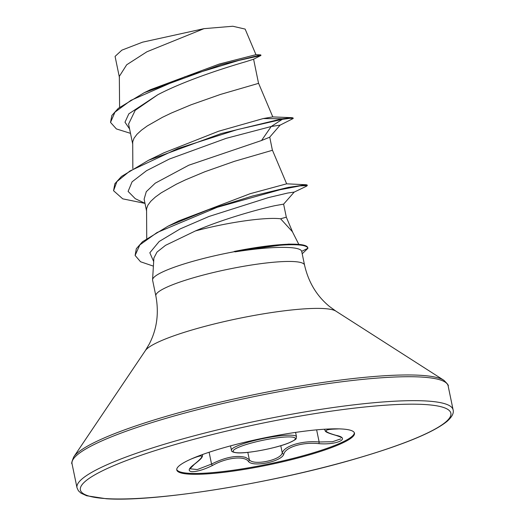 <?xml version="1.0" encoding="UTF-8"?>
<svg xmlns="http://www.w3.org/2000/svg" width="525" height="525" viewBox="0 0 525 525"><rect width="100%" height="100%" fill="white"/><g stroke="black" fill="none" stroke-linecap="round" stroke-linejoin="round"><path stroke-width="0.79" d="M194.526 464.12A1.437 0.893 -126.4 0 1 194.368 464.31L190.004 468.786L197.308 469.547L211.555 464.067C225.199 457.229 236.558 455.004 245.641 457.406L249.329 459.69C253.253 465.859 280.704 460.235 282.273 452.937C284.301 445.804 302.761 440.317 319.141 441.991L332.496 441.728L340.646 438.939M354.355 432.764A90.74 13.643 -11.7 0 1 289.314 459.329A90.74 13.643 -11.7 0 1 189.374 473.327A90.74 13.643 -11.7 0 1 176.728 469.547M341.709 428.984A90.74 13.643 -11.7 0 1 354.48 433.171A90.74 13.643 -11.7 0 1 290.824 459.834A90.74 13.643 -11.7 0 1 189.551 474.16A90.74 13.643 -11.7 0 1 176.774 469.973A90.74 13.643 -11.7 0 1 240.43 443.31A90.74 13.643 -11.7 0 1 341.709 428.984M339.012 428.873L335.081 429.063C322.816 429.489 323.092 431.57 335.902 435.297C351.383 438.283 337.083 445.233 318.78 443.638C303.214 441.833 285.639 447.057 283.835 454.013C282.089 461.567 252.479 467.637 248.318 461.298C244.243 455.529 226.209 457.623 212.527 465.445C204.146 469.606 197.282 471.68 191.927 471.673C187.688 471.142 188.423 468.72 194.138 464.408C204.698 455.897 204.428 453.817 193.318 458.181L191.146 459.034M234.983 251.587L235.036 251.869C259.232 248.128 277.876 246.724 290.968 247.649C297.583 248.213 301.16 249.447 301.698 251.344L304.546 265.079A75.928 11.419 168.3 0 0 293.856 261.575A75.928 11.419 168.3 0 0 209.107 273.564A75.928 11.419 168.3 0 0 155.846 295.87L152.604 280.192A75.928 11.419 -11.7 0 1 152.572 279.727A75.928 11.419 -11.7 0 1 234.983 251.587L234.15 251.468A75.206 11.307 -11.7 0 1 293.482 244.164A75.206 11.307 -11.7 0 1 297.209 244.289A75.206 11.307 -11.7 0 1 307.781 247.688L307.912 248.325L307.781 247.688M195.398 230.948A67.791 10.192 -11.7 0 1 277.699 218.531A67.791 10.192 -11.7 0 1 280.593 218.781L286.315 217.173L283.612 204.133L275.034 205.649C259.934 208.858 223.886 218.676 195.398 230.948L165.539 245.332L157.028 252.066L153.891 257.998L152.572 279.727M234.15 251.468L288.389 244.112L293.482 244.164M298.83 244.401L292.386 231.689L280.593 218.781M130.495 133.35L116.386 128.92L110.526 122.397L114.955 112.153L130.942 100.334L184.938 76.748L238.836 60.421L260.932 55.473L253.398 59.305L245.26 61.871C228.913 66.59 186.572 79.662 157.782 94.743L135.201 110.342L128.579 124.077L132.628 143.64M253.601 59.2L258.543 83.357L220.52 94.415L190.962 104.829L171.419 113.006L162.455 117.298L147.263 125.954L141.435 130.193L136.992 134.282L134.059 138.167L132.713 141.796L132.838 168.577M261.542 140.51L271.208 126.512L280.133 125.114L269.647 137.228L261.542 140.51L188.777 165.218L155.243 183.173L146.285 191.677L144.119 199.139L146.488 210.564M269.738 137.117L272.403 150.281L234.38 161.339L204.822 171.76L185.286 179.937L176.315 184.223L161.123 192.885L155.295 197.118L150.852 201.213L147.919 205.098L146.573 208.727L146.724 238.435M110.526 122.397L111.838 115.48L118.355 108.301L144.237 92.702L150.419 89.696L219.319 64.03L255.964 54.679L245.149 29.092L232.831 26.25L203.995 28.658L146.921 51.772L126.696 64.772L119.332 76.355L119.595 107.29M119.47 77.647L115.073 56.405L121.859 50.151L142.583 42.164L203.995 28.658M129.583 128.947L124.983 122.207L128.828 113.84L157.782 94.743M144.985 203.306L135.279 198.693L128.107 191.402L132.083 181.814L146.528 170.704L169.326 159.062L226.157 138.351L271.208 126.512L282.286 119.332L290.351 118.289L293.193 118.506L280.035 125.18M260.932 55.473L260.787 54.908L255.964 54.679M148.516 160.282L163.944 152.795L218.558 131.25L263.248 118.558L282.168 118.775L221.196 133.553L148.516 160.282L121.511 176.426L114.87 183.737L113.551 190.719L116.904 181.617L129.885 171.025L177.995 148.503L237.221 129.623L282.286 119.332L282.168 118.775L292.038 117.679L293.075 117.948L293.193 118.506M144.237 92.702L220.907 64.706L260.787 54.908M263.248 118.558L272.659 116.911L292.038 117.679M294.085 192.157L306.442 186.231L307.283 185.568L307.171 185.01L306.219 184.748L288.284 187.399L252.466 196.028L208.517 209.692L168.033 226.19L178.782 220.9L250.071 193.732L286.65 183.822L272.455 150.242M283.605 204.153L294.203 192.078L287.667 193.049L268.413 197.597L209.002 216.471L180.173 228.9L159.193 241.48L149.835 252.761L153.674 261.568M113.551 190.719L122.732 198.844L145.005 203.385M307.283 185.568L300.031 185.889L280.14 189.709L217.238 207.296L157.041 232.542L139.821 244.912L135.109 255.445L140.549 261.758L153.392 266.136M302.203 253.778L307.912 248.325M168.033 226.19L142.524 241.717L136.316 248.725L135.109 255.445M235.036 251.869A75.206 11.307 -11.7 0 1 307.893 248.246L301.698 251.344M335.081 429.063A1.437 0.991 -91.4 0 1 334.635 428.84M202.637 454.479L202.269 456.776C201.252 457.905 202.729 457.728 194.368 464.31A1.437 0.893 -126.4 0 1 194.138 464.408M335.902 435.297A1.437 0.912 103.6 0 1 335.639 435.291C339.846 436.662 341.677 437.45 341.132 437.64L341.125 437.627M209.107 452.255L211.555 464.067A1.437 0.335 62.2 0 0 212.527 465.445M318.78 443.638A1.437 0.361 -85.4 0 0 319.141 441.991L316.627 429.85M247.813 452.373L249.329 459.69A1.437 1.299 138.4 0 1 248.318 461.298M283.835 454.013A1.437 1.293 -159.3 0 1 282.273 452.937L280.777 445.692M230.521 445.876L231.42 450.22A33.226 4.994 -11.7 0 1 254.73 440.462A33.226 4.994 -11.7 0 1 291.808 435.218A33.226 4.994 -11.7 0 1 296.487 436.748L295.588 432.403M290.889 436.971A31.782 4.777 168.3 0 0 248.135 443.96A31.782 4.777 168.3 0 0 237.595 452.793A31.782 4.777 168.3 0 0 280.35 445.797A31.782 4.777 168.3 0 0 290.889 436.971M426.064 400.975A192.038 28.875 168.3 0 0 211.719 431.301A192.038 28.875 168.3 0 0 76.998 487.725L78.415 490.783L81.007 493.165L86.638 495.751L106.286 498.75C154.481 502.202 271.405 483.473 354.972 458.988C402.688 445.088 433.447 432.495 447.234 421.214C452.077 416.83 454.033 413.044 453.101 409.841A192.038 28.875 168.3 0 0 426.064 400.975M424.226 404.486A189.157 28.442 168.3 0 0 169.765 446.112A189.157 28.442 168.3 0 0 107.028 498.665A189.157 28.442 168.3 0 0 361.489 457.039A189.157 28.442 168.3 0 0 424.226 404.486M304.546 265.079C308.444 282.266 316.811 296.12 329.661 306.626L335.888 311.128L443.842 380.264C447.503 383.841 448.934 385.717 448.14 385.901A192.038 28.875 168.3 0 0 421.109 377.035A192.038 28.875 168.3 0 0 206.765 407.361A192.038 28.875 168.3 0 0 72.043 463.785L76.998 487.725M443.842 380.264A191.198 28.75 168.3 0 0 419.993 375.277A191.198 28.75 168.3 0 0 220.441 402.111A191.198 28.75 168.3 0 0 73.749 456.908C71.813 461.639 71.243 463.929 72.043 463.785M335.888 311.128A98.424 14.798 168.3 0 0 323.61 308.556A98.424 14.798 168.3 0 0 220.887 322.37A98.424 14.798 168.3 0 0 145.373 350.582L73.749 456.908M231.42 450.22C231.164 451.539 233.093 452.412 237.221 452.839C247.104 453.692 275.769 448.278 288.448 443.093C298.863 438.244 295.47 439.071 296.487 436.748M272.816 116.95L258.595 83.317M286.315 217.173L292.779 232.457M286.65 183.822L306.219 184.748M155.846 295.87C159.095 313.195 156.916 329.234 149.297 343.98L145.373 350.582M448.14 385.901L453.101 409.841M324.535 429.233L324.653 429.804C326.163 431.051 322.468 431.53 335.639 435.291"/></g></svg>
